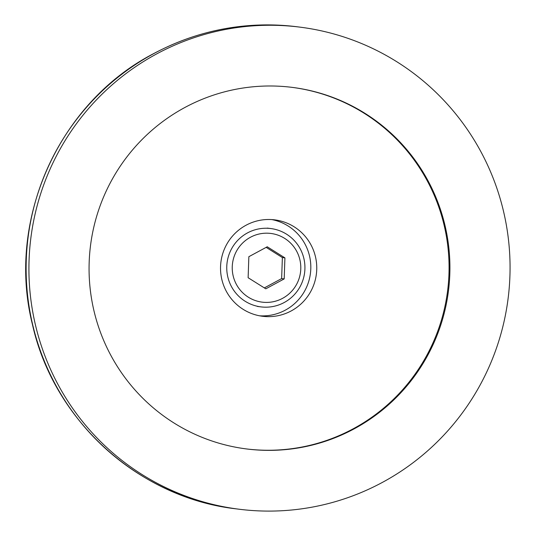 <?xml version="1.0" encoding="UTF-8"?>
<svg xmlns="http://www.w3.org/2000/svg" width="536" height="536" viewBox="0 0 536 536"><rect width="100%" height="100%" fill="white"/><g stroke="black" fill="none" stroke-linecap="round" stroke-linejoin="round"><path stroke-width="0.8" d="M266.158 247.364L282.372 257.555L281.641 278.579L264.342 287.912M231.324 286.331A39.483 39.088 -82.8 0 1 233.683 245.347A39.483 39.088 -82.8 0 1 270.814 228.55A39.483 39.088 -82.8 0 1 300.361 249.099A39.483 39.088 -82.8 0 1 298.003 290.077A39.483 39.088 -82.8 0 1 260.871 306.88A39.483 39.088 -82.8 0 1 231.324 286.331M236.249 284.127A34.619 34.277 -82.8 0 1 250.426 237.274A34.619 34.277 -82.8 0 1 296.79 251.471A34.619 34.277 -82.8 0 1 282.613 298.324A34.619 34.277 -82.8 0 1 236.249 284.127M284.187 278.908L265.796 288.824L248.128 277.722L248.851 256.697L267.25 246.774L284.918 257.876L284.187 278.908L281.641 278.579M284.918 257.876L282.372 257.555M291.229 310.913A48.588 48.106 97.2 0 0 315.979 259.223A48.588 48.106 97.2 0 0 274.76 219.867A48.588 48.106 97.2 0 0 246.058 225.227A48.588 48.106 97.2 0 0 221.308 276.918A48.588 48.106 97.2 0 0 262.526 316.274A48.588 48.106 97.2 0 0 291.229 310.913M292.013 87.355A182.22 180.404 -82.8 0 1 446.18 235.116A182.22 180.404 -82.8 0 1 353.345 428.72A182.22 180.404 -82.8 0 1 246.118 448.893M354.195 428.827A182.22 180.404 -82.8 0 1 246.547 448.947A182.22 180.404 -82.8 0 1 91.998 301.346A182.22 180.404 -82.8 0 1 184.793 107.528A182.22 180.404 -82.8 0 1 292.442 87.408A182.22 180.404 -82.8 0 1 446.99 235.009A182.22 180.404 -82.8 0 1 354.195 428.827M382.429 482.38A242.955 240.537 -82.8 0 1 238.895 509.2A242.955 240.537 -82.8 0 1 32.83 312.401A242.955 240.537 -82.8 0 1 156.559 53.975A242.955 240.537 -82.8 0 1 300.086 27.155A242.955 240.537 -82.8 0 1 506.152 223.954A242.955 240.537 -82.8 0 1 382.429 482.38M259.565 315.805A48.588 48.106 97.2 0 0 285.293 310.156A48.588 48.106 97.2 0 0 310.284 259.96A48.588 48.106 97.2 0 0 271.779 219.579M238.895 509.2L236.095 508.845A242.955 240.537 -82.8 0 1 30.029 312.046A242.955 240.537 -82.8 0 1 153.758 53.62A242.955 240.537 -82.8 0 1 297.292 26.8L300.086 27.155M270.814 228.55L267.25 228.095M260.871 306.88L257.307 306.431M236.095 508.845C138.864 497.83 53.821 420.827 32.475 324.588C6.077 220.39 58.565 102.879 153.577 53.647C198.755 29.701 246.661 20.757 297.292 26.8"/></g></svg>
